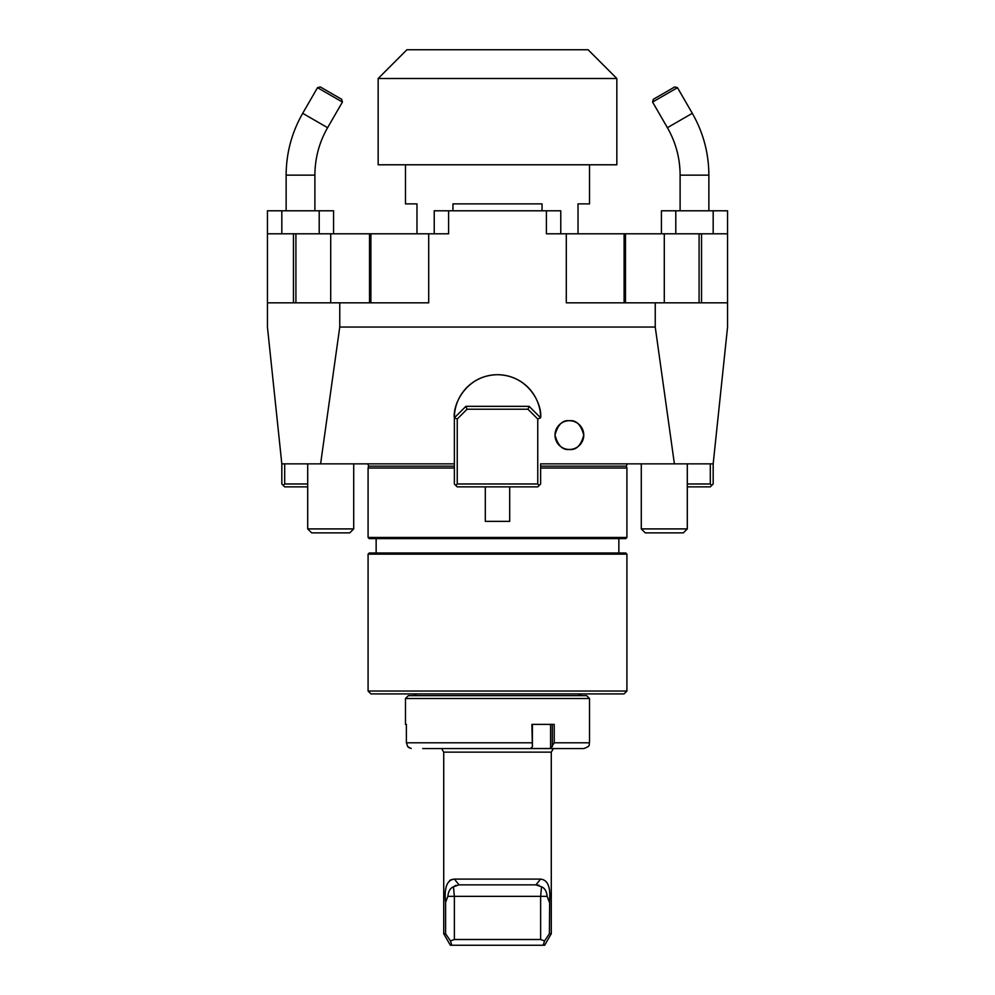 <?xml version="1.0" encoding="UTF-8"?>
<svg xmlns="http://www.w3.org/2000/svg" width="995" height="995" viewBox="0 0 995 995"><rect width="100%" height="100%" fill="white"/><g stroke="black" fill="none" stroke-linecap="round" stroke-linejoin="round"><path stroke-width="1.49" d="M405.475 164.784L405.475 203.888L416.98 203.888L416.98 233.8M452.949 210.791L452.949 203.888L542.051 203.888L542.051 210.791M578.02 233.8L578.02 203.888L589.525 203.888L589.525 164.784M307.704 486.866L284.694 486.866L281.821 483.98L281.821 463.857L267.444 327.056L267.444 302.816L339.755 302.816L339.755 327.056L655.245 327.056L674.399 463.857L713.179 463.857L727.556 327.056L727.556 233.8L701.537 233.8L701.537 302.816M540.633 468.023L626.912 468.023L626.415 466.17L540.633 466.17M509.689 486.866L509.689 521.368L485.311 521.368L485.311 486.866M368.088 691.04L370.973 693.913L624.027 693.913L626.912 691.04L626.912 554.153L368.088 554.153L368.088 691.04L626.912 691.04M368.088 554.153L369.244 552.996L625.755 552.996L626.912 554.153M626.912 537.474L368.088 537.474L369.244 538.618L625.755 538.618L626.912 537.474L626.912 468.023M368.088 537.474L368.088 468.023L454.367 468.023M541.541 886.806L535.957 884.866L540.571 879.107C548.009 879.854 550.944 887.59 549.402 902.303L547.15 896.358C546.653 891.333 544.775 888.149 541.541 886.806L540.633 896.358L540.633 939.504L544.539 940.922L543.208 945.25L451.792 945.25L450.461 940.922L454.367 939.504L540.633 939.504M535.957 884.866L459.043 884.866L453.459 886.806L454.367 896.358L454.367 939.504M455.984 885.276L453.459 886.806C450.237 888.125 448.359 891.309 447.849 896.358L445.598 902.303C444.044 887.627 446.991 879.891 454.429 879.107L540.571 879.107M450.461 940.922L445.598 933.745L443.72 933.745L450.362 945.25L451.792 945.25M543.208 945.25L544.638 945.25L551.28 933.745L551.28 752.145L553.357 748.551L441.643 748.551L443.72 752.145L551.28 752.145M536.031 884.866L539.041 885.289M549.688 897.888L549.402 933.745L551.28 933.745M549.402 933.745L544.539 940.922M459.043 884.866L454.429 879.107M445.598 933.745L445.598 902.303M451.668 879.493L449.64 880.525M446.121 887.154L445.797 888.883M443.72 933.745L443.72 752.145M532.4 746.747L530.31 748.551L550.596 748.501L554.227 742.805L554.227 724.397L531.89 724.397L532.4 746.747L532.4 724.397M411.233 748.501L407.776 746.747L409.355 747.917M530.31 748.551L422.726 748.551M554.227 742.805L589.525 742.805C588.418 744.521 591.615 745.84 583.766 748.551L550.198 748.551M552.324 724.397L552.324 746.747M407.776 746.747L406.383 742.805L406.383 724.397L405.475 724.397L405.475 698.515L408.348 695.642L586.652 695.642L589.525 698.515L405.475 698.515M578.02 693.913L581.615 695.642L413.385 695.642L416.98 693.913M652.583 102.05L653.317 99.301L674.734 86.926L677.483 87.672L652.583 102.05L667.396 127.696C675.792 142.397 680.033 158.217 680.107 175.145L708.863 175.145C708.763 153.081 703.241 132.472 692.296 113.318L667.396 127.696M317.517 87.672L320.266 86.926L341.683 99.301L342.417 102.05L317.517 87.672L302.704 113.318L327.604 127.696C319.208 142.397 314.967 158.217 314.893 175.145L314.893 210.791M342.417 102.05L327.604 127.696M661.414 233.8L661.414 210.791L727.556 210.791L727.556 233.8M434.23 233.8L434.23 210.791L560.77 210.791L560.77 233.8M267.444 210.791L267.444 233.8L267.444 210.791L333.586 210.791L333.586 233.8M281.821 463.857L320.601 463.857L339.755 327.056M655.245 327.056L655.245 302.816L727.556 302.816M546.392 210.791L546.392 233.8L566.292 233.8L566.292 302.816L655.245 302.816M339.755 302.816L428.708 302.816L428.708 233.8L448.608 233.8L448.608 210.791M293.463 302.816L293.463 233.8L267.444 233.8L267.444 302.816M674.399 463.857L540.633 463.857L540.633 483.98L537.76 486.866L457.24 486.866L454.367 483.98L454.367 463.857L320.601 463.857M540.633 417.34L540.633 417.838A43.133 43.133 0 0 0 497.5 374.705A43.133 43.133 0 0 0 454.367 417.838L465.871 406.346L529.129 406.346L540.633 417.838C542.374 405.226 529.427 375.289 497.5 374.705C465.573 375.289 452.625 405.226 454.367 417.838L454.367 463.857A43.133 43.133 0 0 1 454.367 463.757M687.296 483.98L710.306 483.98L711.736 485.423L710.306 486.866L687.296 486.866M293.463 233.8L295.913 233.8L295.913 302.816M369.531 302.816L369.531 233.8L370.886 233.8L370.886 302.816M428.708 233.8L370.886 233.8M624.114 302.816L624.114 233.8L566.292 233.8M624.114 233.8L625.469 233.8L625.469 302.816M699.087 302.816L699.087 233.8L701.537 233.8M583.766 435.101A14.378 14.378 0 0 0 562.2 422.639A14.378 14.378 0 0 0 562.2 447.551A14.378 14.378 0 0 0 583.766 435.101C580.981 445.499 576.192 450.287 569.389 449.479C562.598 450.287 557.797 445.499 555.011 435.101C557.797 424.691 562.598 419.902 569.389 420.723C576.192 419.902 580.981 424.691 583.766 435.101M369.531 233.8L295.913 233.8M699.087 233.8L625.469 233.8M539.203 485.423L537.76 483.98L537.76 419.032L527.947 409.219L467.053 409.219L457.24 419.032L457.24 483.98L537.76 483.98M457.24 483.98L455.797 485.423M527.947 409.219L529.129 406.346M465.871 406.346L467.053 409.219M284.694 463.857L284.694 483.98L307.704 483.98M283.264 485.423L284.694 483.98M710.306 483.98L710.306 463.857M713.179 463.857L713.179 483.98L711.736 485.423M457.24 419.032L454.367 417.838M540.633 417.838L537.76 419.032M454.367 417.34L454.367 463.857M353.71 528.905L307.704 528.905L311.671 532.872L349.742 532.872L353.71 528.905L353.71 463.857M687.296 528.905L641.29 528.905L645.257 532.872L683.329 532.872L687.296 528.905L687.296 463.857M497.5 78.505L378.162 78.505L378.162 164.784L616.838 164.784L616.838 78.505L497.5 78.505M378.162 78.505L406.918 49.75L588.082 49.75L616.838 78.505M367.889 463.857L368.585 466.17L454.367 466.17M447.849 896.358L547.15 896.358M550.596 724.397L550.596 748.501M406.383 742.805L531.89 742.805M302.704 113.318C291.759 132.472 286.237 153.081 286.137 175.145L314.893 175.145M675.792 210.791L675.792 233.8M713.179 210.791L713.179 233.8M281.821 210.791L281.821 233.8M319.208 210.791L319.208 233.8M330.713 302.816L330.713 233.8M664.287 302.816L664.287 233.8M618.853 552.996L618.853 538.618M376.147 552.996L376.147 538.618M368.585 466.17L368.088 468.023M627.111 463.857L626.415 466.17M589.525 698.515L589.525 742.805M677.483 87.672L692.296 113.318M680.107 175.145L680.107 210.791M708.863 175.145L708.863 210.791M286.137 175.145L286.137 210.791M307.704 528.905L307.704 463.857M641.29 528.905L641.29 463.857"/></g></svg>
